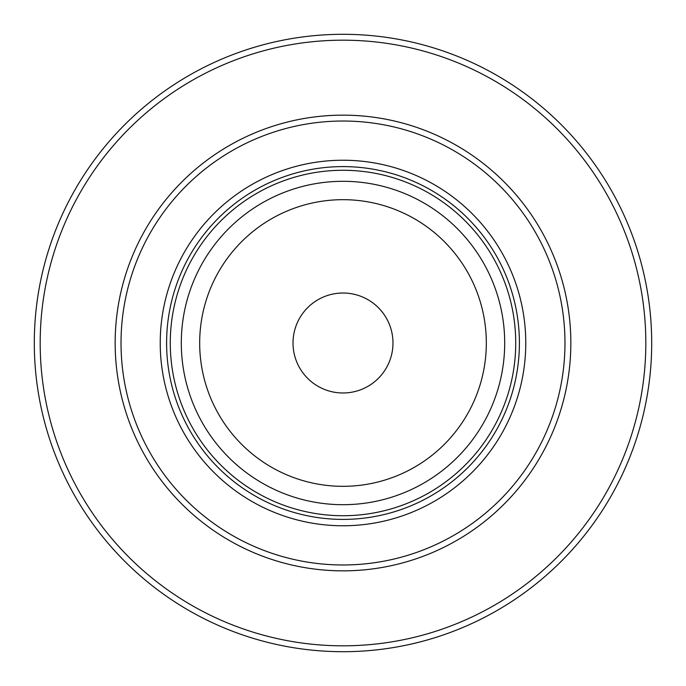 <?xml version="1.0" encoding="UTF-8"?>
<svg xmlns="http://www.w3.org/2000/svg" width="686" height="686" viewBox="0 0 686 686"><rect width="100%" height="100%" fill="white"/><g stroke="black" fill="none" stroke-linecap="round" stroke-linejoin="round"><path stroke-width="1.03" d="M343 645.818A302.818 302.818 0 0 0 645.818 343A302.818 302.818 0 0 0 343 40.182A302.818 302.818 0 0 0 40.182 343A302.818 302.818 0 0 0 343 645.818M343 651.7A308.7 308.7 0 0 0 651.7 343A308.7 308.7 0 0 0 343 34.3A308.7 308.7 0 0 0 34.3 343A308.7 308.7 0 0 0 343 651.7M343 115.154A227.846 227.846 0 0 0 115.154 343A227.846 227.846 0 0 0 343 570.846A227.846 227.846 0 0 0 570.846 343A227.846 227.846 0 0 0 343 115.154M343 121.028A221.972 221.972 0 0 0 121.028 343A221.972 221.972 0 0 0 343 564.972A221.972 221.972 0 0 0 564.972 343A221.972 221.972 0 0 0 343 121.028M343 160.232A182.768 182.768 0 0 0 160.232 343A182.768 182.768 0 0 0 343 525.768A182.768 182.768 0 0 0 525.768 343A182.768 182.768 0 0 0 343 160.232M343 166.604A176.396 176.396 0 0 0 166.604 343A176.396 176.396 0 0 0 343 519.396A176.396 176.396 0 0 0 519.396 343A176.396 176.396 0 0 0 343 166.604M343 181.301A161.699 161.699 0 0 0 181.301 343A161.699 161.699 0 0 0 343 504.699A161.699 161.699 0 0 0 504.699 343A161.699 161.699 0 0 0 343 181.301M343 199.677A143.323 143.323 0 0 0 199.677 343A143.323 143.323 0 0 0 343 486.323A143.323 143.323 0 0 0 486.323 343A143.323 143.323 0 0 0 343 199.677M343 293.016A49.984 49.984 0 0 0 293.016 343A49.984 49.984 0 0 0 343 392.984A49.984 49.984 0 0 0 392.984 343A49.984 49.984 0 0 0 343 293.016M343 170.274A172.726 172.726 0 0 0 170.274 343A172.726 172.726 0 0 0 343 515.726A172.726 172.726 0 0 0 515.726 343A172.726 172.726 0 0 0 343 170.274"/></g></svg>
